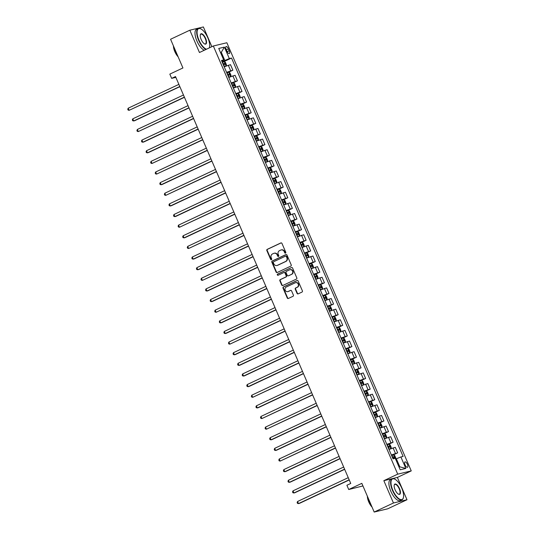 <?xml version="1.0" encoding="UTF-8"?>
<svg xmlns="http://www.w3.org/2000/svg" width="539" height="539" viewBox="0 0 539 539"><rect width="100%" height="100%" fill="white"/><g stroke="black" fill="none" stroke-linecap="round" stroke-linejoin="round"><path stroke-width="0.81" d="M285.502 253.128A0.64 0.586 -103.5 0 0 285.785 252.292L281.964 243.426A0.91 0.835 -103.5 0 0 280.846 242.941L267.229 249.348A0.91 0.835 -103.5 0 0 266.832 250.534L270.652 259.407A0.64 0.586 -103.5 0 0 271.71 258.909L271.211 257.757A2.917 2.668 -103.5 0 1 272.485 253.95L273.617 253.418A2.917 2.668 -103.5 0 1 277.194 254.947L277.686 256.099A0.64 0.586 -103.5 0 0 278.468 256.429A0.64 0.586 -103.5 0 0 278.744 255.601L278.252 254.448A2.917 2.668 -103.5 0 1 279.519 250.642L280.657 250.109A2.917 2.668 -103.5 0 1 284.228 251.639L284.72 252.791A0.64 0.586 -103.5 0 0 285.502 253.128M407.41 464.315A2.971 1.186 64.8 0 0 404.971 461.91A2.971 1.186 64.8 0 0 405.065 464.881A2.971 1.186 64.8 0 0 407.504 467.286A2.971 1.186 64.8 0 0 407.41 464.315M297.063 293.384A0.91 0.835 -103.5 0 0 298.182 293.863L302.002 292.064A0.91 0.835 -103.5 0 0 302.399 290.871L298.155 281.028A0.91 0.835 -103.5 0 0 297.043 280.543L283.42 286.95A0.91 0.835 -103.5 0 0 283.022 288.136L287.267 297.986A0.91 0.835 -103.5 0 0 288.378 298.465L292.994 296.295A0.91 0.835 -103.5 0 0 293.391 295.109L291.579 290.892A0.91 0.835 -103.5 0 0 290.46 290.413L288.176 291.491A2.439 2.23 -103.5 0 1 285.104 289.995A2.439 2.23 -103.5 0 1 286.249 287.024L295.217 282.807A2.439 2.23 -103.5 0 1 298.283 284.302A2.439 2.23 -103.5 0 1 297.137 287.274L295.648 287.974A0.91 0.835 -103.5 0 0 295.251 289.167L297.063 293.384L297.427 293.297A0.91 0.835 -103.5 0 0 298.215 293.843M211.874 46.684L203.371 26.95L189.843 30.197L170.567 39.259L182.93 67.954L169.825 74.119L171.658 78.371L175.512 76.558L350.748 483.449L346.894 485.262L348.72 489.513L362.942 485.942M393.457 502.995L406.992 499.741L397.378 477.419L383.842 480.673L393.457 502.995L374.187 512.05L361.824 483.348L348.72 489.513M383.842 480.673L397.721 474.152L213.329 45.997L226.865 42.749L411.25 470.897L397.721 474.152M189.843 30.197L199.457 52.519L213.329 45.997M290.824 266.104A0.91 0.835 -103.5 0 0 291.215 264.918L286.977 255.068A0.91 0.835 -103.5 0 0 285.859 254.59L272.242 260.991A0.91 0.835 -103.5 0 0 271.845 262.183L276.083 272.027A0.91 0.835 -103.5 0 0 277.201 272.505L290.824 266.104M292.569 268.045L296.807 277.895A0.91 0.835 -103.5 0 1 296.41 279.087L282.793 285.488A0.91 0.835 -103.5 0 1 281.675 285.01L279.862 280.792A0.91 0.835 -103.5 0 1 280.26 279.6L285.778 277.006A0.91 0.835 -103.5 0 0 286.175 275.813L284.976 273.017A0.91 0.835 -103.5 0 0 283.858 272.539L278.111 275.247A0.64 0.586 -103.5 0 1 277.302 274.856A0.64 0.586 -103.5 0 1 277.605 274.075L291.451 267.566A0.91 0.835 -103.5 0 1 292.569 268.045M406.992 499.741L387.723 508.803L374.187 512.05M226.171 49.393L226.973 51.259A2.877 1.145 64.8 0 0 229.331 53.59A2.877 1.145 64.8 0 0 229.243 50.713L228.435 48.847A2.877 1.145 64.8 0 0 226.077 46.516A2.877 1.145 64.8 0 0 226.171 49.393M221.778 61.163L223.685 59.93L221.475 60.462L393.046 458.851L395.262 458.318L400.207 469.799L405.84 468.445L399.823 466.848L396.347 458.77L395.606 459.113M223.685 59.93L218.746 48.449L224.379 47.102L229.318 58.576L222.001 61.682M223.314 61.911L231.534 58.05L229.318 58.576M231.534 58.05L403.105 456.439L400.895 456.964L405.84 468.445M397.378 477.419L411.25 470.897M171.658 78.371L175.855 77.36M220.552 52.654L221.293 52.303L220.485 52.499M224.776 60.381L221.293 52.303L224.379 47.102M399.015 467.037L399.823 466.848M227.889 72.543L232.875 70.198L230.497 64.673L224.197 66.789M232.464 83.174L237.45 80.83L235.071 75.298L228.779 77.421M237.045 93.799L242.031 91.455L239.646 85.93L233.353 88.046M241.62 104.431L246.606 102.087L244.228 96.562L237.935 98.677M246.202 115.056L251.187 112.718L248.802 107.187L242.51 109.302M250.776 125.688L255.762 123.343L253.384 117.819L247.091 119.934M255.358 136.32L260.337 133.975L257.959 128.45L251.666 130.566M259.933 146.945L264.918 144.607L262.54 139.075L256.241 141.191M264.514 157.577L269.493 155.232L267.115 149.707L260.822 151.823M269.089 168.208L274.075 165.864L271.69 160.339L265.397 162.455M273.664 178.833L278.65 176.496L276.271 170.964L269.978 173.08M278.245 189.465L283.231 187.121L280.846 181.596L274.553 183.711M282.82 200.097L287.806 197.752L285.427 192.221L279.135 194.343M287.402 210.722L292.387 208.377L290.002 202.853L283.709 204.968M291.976 221.354L296.962 219.009L294.584 213.484L288.284 215.6M296.558 231.979L301.537 229.641L299.158 224.109L292.866 226.232M301.133 242.611L306.118 240.266L303.74 234.741L297.44 236.857M305.707 253.242L310.693 250.898L308.315 245.373L302.022 247.489M310.289 263.867L315.275 261.53L312.889 255.998L306.597 258.114M314.864 274.499L319.849 272.155L317.471 266.63L311.178 268.745M319.445 285.131L324.431 282.786L322.046 277.262L315.753 279.377M324.02 295.756L329.006 293.418L326.627 287.887L320.334 290.002M328.601 306.388L333.58 304.043L331.202 298.518L324.909 300.634M333.176 317.02L338.162 314.675L335.784 309.143L329.484 311.266M337.758 327.645L342.737 325.3L340.358 319.775L334.065 321.891M342.332 338.276L347.318 335.932L344.933 330.407L338.64 332.523M346.907 348.901L351.893 346.564L349.515 341.032L343.222 343.154M351.489 359.533L356.474 357.189L354.089 351.664L347.796 353.779M356.063 370.165L361.049 367.82L358.671 362.296L352.378 364.411M360.645 380.79L365.631 378.452L363.246 372.921L356.953 375.036M365.22 391.422L370.205 389.077L367.827 383.552L361.528 385.668M369.801 402.054L374.78 399.709L372.402 394.184L366.109 396.3M374.376 412.679L379.362 410.341L376.983 404.809L370.684 406.925M378.951 423.31L383.936 420.966L381.558 415.441L375.265 417.557M383.532 433.942L388.518 431.598L386.133 426.066L379.84 428.188M388.107 444.567L393.093 442.223L390.714 436.698L384.422 438.813M392.688 455.199L397.674 452.854L395.289 447.33L388.996 449.445M232.875 70.198L226.582 72.314M237.45 80.83L231.157 82.945M242.031 91.455L235.738 93.577M246.606 102.087L240.313 104.202M251.187 112.718L244.888 114.834M255.762 123.343L249.469 125.466M260.337 133.975L254.044 136.091M264.918 144.607L258.626 146.723M269.493 155.232L263.2 157.348M274.075 165.864L267.782 167.979M278.65 176.496L272.357 178.611M283.231 187.121L276.931 189.236M287.806 197.752L281.513 199.868M292.387 208.377L286.088 210.5M296.962 219.009L290.669 221.125M301.537 229.641L295.244 231.757M306.118 240.266L299.825 242.388M310.693 250.898L304.4 253.013M315.275 261.53L308.982 263.645M319.849 272.155L313.557 274.27M324.431 282.786L318.131 284.902M329.006 293.418L322.713 295.534M333.58 304.043L327.288 306.159M338.162 314.675L331.869 316.791M342.737 325.3L336.444 327.422M347.318 335.932L341.025 338.047M351.893 346.564L345.6 348.679M356.474 357.189L350.175 359.311M361.049 367.82L354.756 369.936M365.631 378.452L359.331 380.568M370.205 389.077L363.913 391.193M374.78 399.709L368.487 401.824M379.362 410.341L373.069 412.456M383.936 420.966L377.644 423.081M388.518 431.598L382.225 433.713M393.093 442.223L386.8 444.345M397.674 452.854L391.375 454.97M396.347 458.77L400.895 456.964M285.576 253.081A0.64 0.586 -103.5 0 1 285.091 252.703L284.592 251.551A2.917 2.668 -103.5 0 0 281.311 249.907M274.277 253.215A2.917 2.668 -103.5 0 1 277.558 254.859L278.05 256.012A0.64 0.586 -103.5 0 0 278.542 256.389M281.176 242.873L267.593 249.261A0.91 0.835 -103.5 0 0 267.196 250.446L271.016 259.32A0.64 0.586 -103.5 0 0 271.501 259.697M286.196 254.516L272.606 260.903A0.91 0.835 -103.5 0 0 272.208 262.089L276.453 271.939A0.91 0.835 -103.5 0 0 277.235 272.491M286.31 256.483A0.64 0.586 -103.5 0 0 285.529 256.146L273.576 261.765A0.64 0.586 -103.5 0 0 273.3 262.601L273.819 263.814A2.917 2.668 -103.5 0 0 277.39 265.343L285.562 261.503A2.917 2.668 -103.5 0 0 286.836 257.696L286.31 256.483L286.681 256.396A0.64 0.586 -103.5 0 0 285.899 256.059M277.1 265.457A2.917 2.668 -103.5 0 0 277.76 265.255L277.39 265.343M286.681 256.396L287.199 257.608A2.917 2.668 -103.5 0 1 285.926 261.415L277.76 265.255M284.221 272.451A0.91 0.835 -103.5 0 1 285.34 272.929L286.546 275.725A0.91 0.835 -103.5 0 1 286.148 276.918L280.624 279.512A0.91 0.835 -103.5 0 0 280.226 280.704L282.038 284.922A0.91 0.835 -103.5 0 0 282.827 285.475M291.451 267.566L277.969 273.987A0.64 0.586 -103.5 0 0 278.191 275.207M291.511 274.311A2.439 2.23 -103.5 0 0 289.982 269.709A2.439 2.23 -103.5 0 0 289.591 269.844L286.431 271.333A0.91 0.835 -103.5 0 0 286.034 272.525L287.24 275.321A0.91 0.835 -103.5 0 0 288.352 275.8L291.875 274.223A2.439 2.23 -103.5 0 0 290.164 269.675M288.419 275.779A0.91 0.835 -103.5 0 0 288.722 275.712L288.352 275.8M291.875 274.223L288.722 275.712M295.796 282.638A2.439 2.23 -103.5 0 1 297.508 287.186L296.012 287.887A0.91 0.835 -103.5 0 0 295.615 289.079L297.427 293.297M287.961 291.572A2.439 2.23 -103.5 0 0 288.54 291.404L288.176 291.491M290.797 290.339L288.54 291.404M297.373 280.475L283.784 286.863A0.91 0.835 -103.5 0 0 283.386 288.048L287.631 297.899A0.91 0.835 -103.5 0 0 288.412 298.451M224.143 66.668L226.104 65.839L226.468 64.815L225.369 62.268L224.271 61.587L222.277 62.329M224.298 61.608L226.111 65.819L224.109 66.58M178.881 84.38L128.201 108.198L129.117 110.327L179.871 86.678M223.416 64.963L225.039 64.336L224.595 63.319L222.978 63.946M223.011 64.026L223.49 63.838L223.928 64.855M128.201 108.198L127.75 109.242L128.114 110.091L129.117 110.327L179.797 86.503M228.725 77.293L230.679 76.471L231.042 75.447L229.944 72.893L228.846 72.219L226.858 72.96M230.679 76.471L228.684 77.212M183.455 95.005L132.776 118.829L133.692 120.952L134.609 120.736L184.446 97.31M227.99 75.595L229.614 74.968L229.176 73.944L227.552 74.577M227.586 74.658L228.064 74.47L228.502 75.487M132.776 118.829L132.325 119.874L132.688 120.723L133.692 120.952L184.372 97.135M233.299 87.924L235.26 87.102L235.624 86.072L234.526 83.525L233.454 82.865L231.433 83.585M235.26 87.102L233.266 87.837M188.037 105.637L137.357 129.454L138.274 131.583L189.027 107.935M232.572 86.227L234.196 85.593L233.751 84.576L232.127 85.202M232.168 85.29L232.646 85.095L233.084 86.119M137.357 129.454L136.906 130.499L137.27 131.348L138.274 131.583L188.953 107.76M237.881 98.556L239.835 97.727L240.199 96.703L239.1 94.15L238.002 93.476L236.015 94.217M239.835 97.727L237.84 98.469M192.612 116.262L141.932 140.086L142.848 142.215L143.765 141.993L193.602 118.567M237.147 96.852L238.77 96.225L238.332 95.208L236.709 95.834M236.742 95.915L237.221 95.726L237.659 96.744M141.932 140.086L141.481 141.13L141.845 141.979L142.848 142.215L193.528 118.391M242.456 109.181L244.41 108.359L244.78 107.335L243.682 104.782L242.584 104.108L240.589 104.849M244.41 108.359L242.422 109.1M197.193 126.894L146.514 150.718L147.43 152.84L148.34 152.625L198.184 129.198M241.728 107.483L243.345 106.857L242.907 105.833L241.283 106.459M241.324 106.547L241.802 106.358L242.24 107.376M146.514 150.718L146.056 151.762L146.426 152.611L147.43 152.84L198.103 129.023M209.321 47.883A11.326 4.507 64.8 0 0 209.496 47.338A11.326 4.507 64.8 0 0 207.852 37.865A11.326 4.507 64.8 0 0 200.818 28.87A11.326 4.507 64.8 0 0 198.925 40.007A11.326 4.507 64.8 0 0 206.484 49.217M205.986 49.447A11.609 4.622 -115.2 0 1 198.581 40.142A11.609 4.622 -115.2 0 1 198.217 28.54A11.609 4.622 -115.2 0 1 200.521 28.729A11.609 4.622 -115.2 0 1 200.67 28.803M205.615 38.397A5.666 2.257 -115.2 0 1 204.672 43.969A5.666 2.257 -115.2 0 1 201.155 39.468A5.666 2.257 -115.2 0 1 200.333 34.732A5.666 2.257 -115.2 0 1 202.556 34.166A5.666 2.257 -115.2 0 1 205.615 38.397M204.524 43.895A5.383 2.143 64.8 0 0 205.447 43.915A5.383 2.143 64.8 0 0 205.278 38.532A5.383 2.143 64.8 0 0 200.865 34.173A5.383 2.143 64.8 0 0 200.292 34.9M177.324 54.944A11.609 4.622 -115.2 0 1 175.303 51.084A11.609 4.622 -115.2 0 1 173.935 47.068M178.133 56.817A8.354 3.328 -115.2 0 1 174.811 51.609A8.354 3.328 -115.2 0 1 173.443 45.936M204.294 50.248A11.609 4.622 -115.2 0 1 196.89 40.937A11.609 4.622 -115.2 0 1 196.519 29.335L198.217 28.54M209.455 47.493A11.609 4.622 -115.2 0 1 209.415 47.654A11.609 4.622 -115.2 0 1 209.361 47.863M401.764 488.125A11.326 4.507 64.8 0 0 394.73 479.124A11.326 4.507 64.8 0 0 392.837 490.268A11.326 4.507 64.8 0 0 398.961 498.73A11.326 4.507 64.8 0 0 403.415 497.598A11.326 4.507 64.8 0 0 401.764 488.125M403.367 497.753A11.609 4.622 -115.2 0 1 403.327 497.915A11.609 4.622 -115.2 0 1 402.006 499.808A11.609 4.622 -115.2 0 1 392.493 490.402A11.609 4.622 -115.2 0 1 392.129 478.8A11.609 4.622 -115.2 0 1 394.433 478.989A11.609 4.622 -115.2 0 1 394.582 479.063M399.527 488.657A5.666 2.257 -115.2 0 1 398.584 494.229A5.666 2.257 -115.2 0 1 395.067 489.729A5.666 2.257 -115.2 0 1 394.245 484.992A5.666 2.257 -115.2 0 1 396.468 484.426A5.666 2.257 -115.2 0 1 399.527 488.657M398.436 494.148A5.383 2.143 64.8 0 0 399.359 494.175A5.383 2.143 64.8 0 0 399.19 488.792A5.383 2.143 64.8 0 0 394.777 484.426A5.383 2.143 64.8 0 0 394.204 485.161M371.236 505.205A11.609 4.622 -115.2 0 1 369.215 501.344A11.609 4.622 -115.2 0 1 367.847 497.329M372.045 507.078A8.354 3.328 -115.2 0 1 368.723 501.87A8.354 3.328 -115.2 0 1 367.355 496.19M402.006 499.808L400.309 500.603A11.609 4.622 -115.2 0 1 390.802 491.197A11.609 4.622 -115.2 0 1 390.431 479.595L392.129 478.8M247.037 119.813L248.991 118.991L249.355 117.96L248.257 115.413L247.158 114.74L245.164 115.474M248.991 118.991L246.997 119.725M201.768 137.526L151.088 161.343L152.005 163.472L202.758 139.823M246.303 118.115L247.953 117.475L247.489 116.464L245.865 117.091M245.899 117.179L246.377 116.983L246.815 118.007M151.088 161.343L150.637 162.387L151.001 163.236L152.005 163.472L202.684 139.648M251.612 130.445L253.566 129.616L253.936 128.592L252.838 126.038L251.74 125.365L249.746 126.106M253.566 129.616L251.578 130.357M206.343 148.151L155.67 171.975L156.579 174.104L207.333 150.455M250.878 128.74L252.501 128.114L252.063 127.089L250.44 127.723M250.48 127.804L250.952 127.615L251.396 128.632M155.67 171.975L155.212 173.019L155.582 173.868L156.579 174.104L207.259 150.28M256.193 141.07L258.147 140.248L258.511 139.224L257.413 136.67L256.342 136.01L254.32 136.738M258.147 140.248L256.153 140.989M210.924 158.783L160.245 182.606L161.161 184.729L162.077 184.513L211.915 161.08M255.459 139.372L257.083 138.745L256.638 137.721L255.021 138.348M255.055 138.435L255.533 138.24L255.971 139.264M256.342 136.01L258.154 140.221M160.245 182.606L159.793 183.644L160.157 184.5L161.161 184.729L211.84 160.912M260.768 151.702L262.722 150.88L263.093 149.849L261.988 147.302L260.923 146.642L258.902 147.363M262.722 150.88L260.735 151.614M215.499 169.414L164.819 193.231L165.736 195.361L216.489 171.712M260.034 149.997L261.658 149.37L261.22 148.353L259.596 148.98M259.63 149.067L260.108 148.872L260.553 149.896M164.819 193.231L164.368 194.276L164.739 195.125L165.736 195.361L216.415 171.537M265.343 162.327L267.304 161.505L267.667 160.481L266.569 157.927L265.471 157.253L263.477 157.994M267.304 161.505L265.309 162.246M220.08 180.039L169.401 203.863L170.317 205.986L171.227 205.77L221.071 182.344M264.615 160.629L266.239 160.002L265.794 158.978L264.177 159.611M264.211 159.692L264.689 159.504L265.127 160.521M169.401 203.863L168.95 204.908L169.313 205.757L170.317 205.986L220.997 182.169M269.924 172.958L271.878 172.136L272.242 171.112L271.144 168.559L270.046 167.885L268.058 168.619M271.878 172.136L269.884 172.878M224.655 190.671L173.976 214.495L174.892 216.617L175.808 216.402L225.646 192.969M269.19 171.261L270.814 170.627L270.376 169.61L268.752 170.236M268.786 170.324L269.264 170.129L269.702 171.153M173.976 214.495L173.524 215.533L173.888 216.388L174.892 216.617L225.571 192.794M274.499 183.59L276.46 182.761L276.824 181.737L275.725 179.191L274.627 178.51L272.633 179.251M274.654 178.53L276.467 182.741L274.466 183.503M229.237 201.303L178.557 225.12L179.474 227.249L230.227 203.601M273.772 181.886L275.389 181.259L274.951 180.242L273.327 180.868M273.367 180.949L273.846 180.76L274.284 181.778M178.557 225.12L178.099 226.164L178.47 227.013L179.474 227.249L230.146 203.425M279.081 194.215L281.035 193.393L281.398 192.369L280.3 189.816L279.202 189.142L277.214 189.883M281.035 193.393L279.04 194.134M233.811 211.928L183.132 235.752L184.048 237.874L184.965 237.659L234.802 214.232M278.346 192.517L279.97 191.891L279.532 190.867L277.908 191.5M277.942 191.581L278.42 191.392L278.858 192.41M183.132 235.752L182.681 236.796L183.044 237.645L184.048 237.874L234.728 214.057M283.655 204.847L285.609 204.025L285.98 202.994L284.882 200.447L283.81 199.787L281.789 200.508M285.609 204.025L283.622 204.759M238.386 222.56L187.713 246.384L188.623 248.506L239.383 224.857M282.921 203.149L284.545 202.516L284.107 201.498L282.483 202.125M282.524 202.213L283.002 202.017L283.44 203.041M187.713 246.384L187.255 247.421L187.626 248.277L188.623 248.506L239.303 224.682M288.237 215.479L290.191 214.65L290.555 213.626L289.456 211.072L288.358 210.399L286.364 211.14M290.191 214.65L288.197 215.391M242.968 233.185L192.288 257.009L193.205 259.138L194.121 258.915L243.958 235.489M287.503 213.774L289.153 213.134L288.688 212.13L287.065 212.757M287.098 212.838L287.577 212.649L288.015 213.666M192.288 257.009L191.837 258.053L192.201 258.902L193.205 259.138L243.884 235.314M292.812 226.104L294.766 225.282L295.136 224.258L294.038 221.704L292.94 221.03L290.945 221.772M292.967 221.044L294.779 225.255L292.778 226.023M247.542 243.817L196.863 267.64L197.779 269.763L198.696 269.547L248.533 246.121M292.077 224.406L293.701 223.779L293.263 222.755L291.639 223.382M291.68 223.469L292.151 223.281L292.596 224.298M196.863 267.64L196.412 268.685L196.782 269.534L197.779 269.763L248.459 245.946M297.387 236.736L299.347 235.914L299.711 234.883L298.613 232.336L297.541 231.676L295.52 232.397M299.347 235.914L297.353 236.648M252.124 254.448L201.445 278.265L202.361 280.395L253.114 256.746M296.659 235.038L298.283 234.404L297.838 233.387L296.221 234.014M296.255 234.101L296.733 233.906L297.171 234.93M297.541 231.676L299.354 235.887M201.445 278.265L200.993 279.31L201.357 280.159L202.361 280.395L253.04 256.571M301.968 247.367L303.922 246.539L304.286 245.514L303.188 242.961L302.089 242.287L300.102 243.028M302.123 242.307L303.935 246.512L301.934 247.28M256.699 265.073L206.019 288.897L206.936 291.026L207.852 290.804L257.689 267.378M301.234 245.663L302.857 245.036L302.419 244.012L300.796 244.645M300.829 244.726L301.308 244.538L301.746 245.555M206.019 288.897L205.568 289.942L205.932 290.791L206.936 291.026L257.615 267.203M306.543 257.992L308.503 257.17L308.867 256.146L307.769 253.593L306.671 252.919L304.676 253.66M308.503 257.17L306.509 257.911M261.28 275.705L210.601 299.529L211.517 301.651L212.427 301.436L262.271 278.009M305.815 256.294L307.439 255.668L306.994 254.644L305.37 255.27M305.411 255.358L305.889 255.163L306.327 256.187M210.601 299.529L210.149 300.567L210.513 301.422L211.517 301.651L262.197 277.834M311.124 268.624L313.078 267.802L313.442 266.771L312.344 264.225L311.272 263.564L309.258 264.285M313.078 267.802L311.084 268.537M265.855 286.337L215.176 310.154L216.092 312.283L266.845 288.634M310.39 266.92L312.014 266.293L311.576 265.276L309.952 265.902M309.986 265.99L310.464 265.794L310.902 266.818M215.176 310.154L214.724 311.198L215.088 312.047L216.092 312.283L266.771 288.459M315.699 279.249L317.66 278.427L318.023 277.403L316.925 274.85L315.827 274.176L313.833 274.917M317.66 278.427L315.665 279.168M270.437 296.962L219.757 320.786L220.673 322.908L221.583 322.693L271.427 299.266M314.971 277.551L316.588 276.925L316.15 275.901L314.527 276.534M314.567 276.615L315.046 276.426L315.483 277.444M219.757 320.786L219.299 321.83L219.669 322.679L220.673 322.908L271.346 299.091M320.281 289.881L322.234 289.059L322.598 288.035L321.5 285.481L320.402 284.808L318.408 285.542M322.234 289.059L320.24 289.8M275.011 307.594L224.332 331.418L225.248 333.54L226.164 333.324L276.002 309.891M319.546 288.183L321.17 287.55L320.732 286.532L319.108 287.159M319.142 287.247L319.62 287.051L320.058 288.075M224.332 331.418L223.88 332.455L224.244 333.311L225.248 333.54L275.928 309.716M324.855 300.513L326.809 299.684L327.18 298.66L326.082 296.113L324.983 295.433L322.989 296.174M326.809 299.684L324.822 300.425M279.586 318.226L228.913 342.043L229.823 344.172L280.576 320.523M324.121 298.808L325.745 298.182L325.307 297.164L323.683 297.791M323.723 297.872L324.195 297.683L324.64 298.7M228.913 342.043L228.455 343.087L228.826 343.936L229.823 344.172L280.502 320.348M329.437 311.138L331.391 310.316L331.754 309.292L330.656 306.738L329.558 306.064L327.564 306.806M331.391 310.316L329.396 311.057M284.168 328.851L233.488 352.674L234.404 354.797L235.321 354.581L285.158 331.155M328.702 309.44L330.353 308.8L329.888 307.789L328.264 308.423M328.298 308.503L328.777 308.315L329.214 309.332M233.488 352.674L233.037 353.719L233.4 354.568L234.404 354.797L285.084 330.98M334.012 321.77L335.965 320.948L336.336 319.917L335.231 317.37L334.167 316.71L332.145 317.431M335.965 320.948L333.978 321.682M288.742 339.482L238.063 363.306L238.979 365.429L239.895 365.206L289.733 341.78M333.277 320.072L334.901 319.438L334.463 318.421L332.839 319.048M332.873 319.135L333.351 318.94L333.796 319.964M238.063 363.306L237.611 364.344L237.982 365.199L238.979 365.429L289.659 341.605M338.586 332.401L340.547 331.573L340.911 330.548L339.813 327.995L338.714 327.321L336.72 328.062M340.547 331.573L338.553 332.314M293.324 350.107L242.644 373.931L243.561 376.06L244.47 375.838L294.314 352.412M337.859 330.697L339.482 330.07L339.038 329.053L337.421 329.679M337.454 329.76L337.933 329.572L338.371 330.589M242.644 373.931L242.193 374.976L242.557 375.824L243.561 376.06L294.24 352.236M343.168 343.026L345.122 342.204L345.486 341.18L344.387 338.627L343.289 337.953L341.302 338.694M345.122 342.204L343.127 342.945M297.899 360.739L247.219 384.563L248.135 386.685L249.052 386.47L298.889 363.043M342.433 341.328L344.057 340.702L343.619 339.678L341.995 340.304M342.029 340.392L342.508 340.203L342.945 341.221M247.219 384.563L246.768 385.607L247.131 386.456L248.135 386.685L298.815 362.868M347.743 353.658L349.703 352.836L350.067 351.805L348.969 349.259L347.898 348.598L345.876 349.319M349.703 352.836L347.709 353.571M302.48 371.371L251.801 395.188L252.717 397.317L303.47 373.668M347.015 351.96L348.632 351.327L348.194 350.31L346.57 350.936M346.611 351.024L347.089 350.828L347.527 351.852M251.801 395.188L251.342 396.232L251.713 397.081L252.717 397.317L303.396 373.493M352.324 364.29L354.278 363.461L354.642 362.437L353.544 359.884L352.445 359.21L350.458 359.951M354.278 363.461L352.284 364.202M307.055 381.996L256.375 405.82L257.292 407.949L258.208 407.727L308.045 384.3M351.59 362.585L353.213 361.959L352.776 360.935L351.152 361.568M351.185 361.649L351.664 361.46L352.102 362.477M256.375 405.82L255.924 406.864L256.288 407.713L257.292 407.949L307.971 384.125M356.899 374.915L358.853 374.093L359.223 373.069L358.125 370.515L357.027 369.842L355.033 370.583M358.853 374.093L356.865 374.834M311.63 392.628L260.957 416.452L261.866 418.574L312.627 394.932M356.164 373.217L357.788 372.59L357.35 371.566L355.727 372.193M355.767 372.281L356.245 372.085L356.683 373.109M260.957 416.452L260.499 417.496L260.869 418.345L261.866 418.574L312.546 394.757M361.48 385.547L363.434 384.725L363.798 383.694L362.7 381.147L361.602 380.473L359.607 381.208M363.434 384.725L361.44 385.459M316.211 403.26L265.532 427.077L266.448 429.206L317.202 405.557M360.746 383.842L362.37 383.216L361.932 382.198L360.308 382.825M360.342 382.912L360.82 382.717L361.258 383.741M265.532 427.077L265.08 428.121L265.444 428.97L266.448 429.206L317.127 405.382M366.055 396.172L368.009 395.35L368.38 394.326L367.281 391.772L366.183 391.098L364.189 391.84M368.009 395.35L366.021 396.091M320.786 413.885L270.106 437.708L271.023 439.837L271.939 439.615L321.776 416.189M365.321 394.474L366.944 393.847L366.507 392.823L364.883 393.457M364.923 393.537L365.395 393.349L365.84 394.366M270.106 437.708L269.655 438.753L270.026 439.602L271.023 439.837L321.702 416.014M370.63 406.804L372.59 405.982L372.954 404.957L371.856 402.404L370.758 401.73L368.764 402.471M370.785 401.744L372.597 405.955L370.596 406.723M325.367 424.516L274.688 448.34L275.604 450.463L276.52 450.247L326.358 426.814M369.902 405.106L371.526 404.472L371.081 403.455L369.464 404.082M369.498 404.169L369.976 403.974L370.414 404.998M274.688 448.34L274.236 449.378L274.6 450.233L275.604 450.463L326.284 426.639M375.211 417.435L377.165 416.613L377.529 415.582L376.431 413.036L375.333 412.355L373.345 413.096M377.165 416.613L375.178 417.348M329.942 435.148L279.263 458.965L280.179 461.094L330.933 437.446M374.477 415.731L376.101 415.104L375.663 414.087L374.039 414.713M374.073 414.801L374.551 414.606L374.989 415.623M279.263 458.965L278.811 460.01L279.175 460.858L280.179 461.094L330.858 437.27M379.786 428.06L381.747 427.238L382.111 426.214L381.012 423.661L379.914 422.987L377.92 423.728M379.941 423.007L381.753 427.211L379.752 427.979M334.524 445.773L283.844 469.597L284.76 471.719L285.67 471.504L335.514 448.077M379.058 426.362L380.682 425.736L380.238 424.712L378.614 425.345M378.654 425.426L379.133 425.237L379.571 426.255M283.844 469.597L283.393 470.641L283.757 471.49L284.76 471.719L335.44 447.902M384.368 438.692L386.322 437.87L386.685 436.839L385.587 434.293L384.516 433.632L382.501 434.353M386.322 437.87L384.327 438.605M339.098 456.405L288.419 480.229L289.335 482.351L290.251 482.129L340.089 458.702M383.633 436.994L385.257 436.361L384.819 435.344L383.195 435.97M383.229 436.058L383.707 435.862L384.145 436.886M288.419 480.229L287.967 481.266L288.331 482.122L289.335 482.351L340.015 458.527M388.942 449.324L390.903 448.495L391.267 447.471L390.169 444.918L389.07 444.244L387.076 444.985M389.097 444.264L390.91 448.475L388.909 449.236M343.68 467.03L293 490.854L293.917 492.983L294.826 492.761L344.67 469.334M388.215 447.619L389.832 446.993L389.394 445.975L387.77 446.602M387.81 446.683L388.289 446.494L388.727 447.511M293 490.854L292.542 491.898L292.913 492.747L293.917 492.983L344.589 469.159M395.538 458.959L395.842 458.103L394.743 455.549L393.645 454.876L391.651 455.617M348.255 477.662L297.575 501.486L298.491 503.608L299.408 503.392L349.245 479.966M392.79 458.251L394.413 457.624L393.975 456.6L392.352 457.227M392.385 457.315L392.864 457.126L393.302 458.143M297.575 501.486L297.124 502.53L297.488 503.379L298.491 503.608L349.171 479.791M230.658 70.73L228.28 65.206M235.24 81.362L232.861 75.831M239.815 91.987L237.436 86.462M244.396 102.619L242.011 97.094M248.971 113.251L246.592 107.719M253.552 123.876L251.167 118.351M258.127 134.507L255.749 128.976M262.702 145.132L260.324 139.608M267.283 155.764L264.905 150.24M271.858 166.396L269.48 160.865M276.44 177.021L274.055 171.496M281.014 187.653L278.636 182.128M285.596 198.285L283.211 192.753M290.171 208.91L287.792 203.385M294.752 219.541L292.367 214.017M299.327 230.173L296.949 224.642M303.902 240.798L301.523 235.273M308.483 251.43L306.105 245.899M313.058 262.055L310.68 256.53M317.639 272.687L315.254 267.162M322.214 283.319L319.836 277.787M326.796 293.944L324.411 288.419M331.37 304.575L328.992 299.051M335.945 315.207L333.567 309.676M340.527 325.832L338.148 320.307M345.101 336.464L342.723 330.939M349.683 347.096L347.298 341.564M354.258 357.721L351.879 352.196M358.839 368.353L356.454 362.821M363.414 378.978L361.036 373.453M367.996 389.609L365.61 384.085M372.57 400.241L370.192 394.71M377.145 410.866L374.767 405.341M381.727 421.498L379.348 415.973M386.301 432.13L383.923 426.598M390.883 442.755L388.498 437.23M395.458 453.387L393.079 447.862M226.36 49.824L228.435 48.847M227.175 51.69L229.243 50.713M284.592 251.551L284.228 251.639M278.05 256.012L277.686 256.099M277.558 254.859L277.194 254.947M271.016 259.32L270.652 259.407M267.196 250.446L266.832 250.534M267.593 249.261L267.229 249.348M285.091 252.703L284.72 252.791M276.453 271.939L276.083 272.027M272.208 262.089L271.845 262.183M272.606 260.903L272.242 260.991M285.926 261.415L285.562 261.503M287.199 257.608L286.836 257.696M282.038 284.922L281.675 285.01M280.226 280.704L279.862 280.792M280.624 279.512L280.26 279.6M286.148 276.918L285.778 277.006M286.546 275.725L286.175 275.813M285.34 272.929L284.976 273.017M277.969 273.987L277.605 274.075M295.615 289.079L295.251 289.167M296.012 287.887L295.648 287.974M297.508 287.186L297.137 287.274M287.631 297.899L287.267 297.986M283.386 288.048L283.022 288.136M283.784 286.863L283.42 286.95M223.254 63.831L222.56 62.214M224.386 66.465L223.692 64.848M223.49 63.838L224.595 63.319M230.692 76.444L228.88 72.239M227.829 74.456L227.135 72.846M228.967 77.097L228.273 75.48M228.064 74.47L229.176 73.944M235.267 87.075L233.454 82.865M232.41 85.088L231.709 83.471M233.542 87.722L232.848 86.105M232.646 85.095L233.751 84.576M239.842 97.707L238.029 93.496M236.985 95.72L236.291 94.103M238.123 98.354L237.423 96.737M237.221 95.726L238.332 95.208M244.423 108.332L242.611 104.121M241.566 106.345L240.866 104.728M242.698 108.986L242.004 107.369M241.802 106.358L242.907 105.833M248.998 118.964L247.185 114.753M246.141 116.976L245.447 115.359M247.28 119.611L246.579 117.994M246.377 116.983L247.489 116.464M253.579 129.589L251.767 125.385M250.716 127.608L250.022 125.991M251.854 130.243L251.161 128.626M250.952 127.615L252.063 127.089M255.297 138.233L254.603 136.616M256.429 140.868L255.735 139.257M255.533 138.24L256.638 137.721M262.736 150.853L260.923 146.642M259.872 148.865L259.178 147.248M261.011 151.499L260.317 149.882M260.108 148.872L261.22 148.353M267.31 161.478L265.498 157.273M264.454 159.49L263.76 157.88M265.586 162.131L264.892 160.514M264.689 159.504L265.794 158.978M271.892 172.109L270.073 167.898M269.028 170.122L268.334 168.505M270.167 172.756L269.466 171.146M269.264 170.129L270.376 169.61M273.61 180.754L272.909 179.137M274.742 183.388L274.048 181.771M273.846 180.76L274.951 180.242M281.041 193.366L279.229 189.162M278.185 191.379L277.491 189.768M279.323 194.02L278.623 192.403M278.42 191.392L279.532 190.867M285.623 203.998L283.81 199.787M282.766 202.01L282.065 200.393M283.898 204.645L283.204 203.028M283.002 202.017L284.107 201.498M290.198 214.63L288.385 210.419M287.341 212.642L286.647 211.025M288.473 215.277L287.779 213.66M287.577 212.649L288.688 212.13M291.916 223.267L291.222 221.657M293.054 225.908L292.36 224.291M292.151 223.281L293.263 222.755M296.497 233.899L295.803 232.282M297.629 236.533L296.935 234.916M296.733 233.906L297.838 233.387M301.072 244.531L300.378 242.914M302.211 247.165L301.517 245.548M301.308 244.538L302.419 244.012M308.51 257.143L306.698 252.932M305.653 255.156L304.953 253.539M306.785 257.79L306.091 256.18M305.889 255.163L306.994 254.644M313.085 267.775L311.272 263.564M310.228 265.788L309.534 264.171M311.367 268.422L310.666 266.805M310.464 265.794L311.576 265.276M317.666 278.4L315.854 274.196M314.81 276.413L314.109 274.802M315.942 279.054L315.248 277.437M315.046 276.426L316.15 275.901M322.241 289.032L320.429 284.821M319.384 287.044L318.69 285.427M320.523 289.679L319.822 288.069M319.62 287.051L320.732 286.532M326.823 299.664L325.01 295.453M323.959 297.676L323.265 296.059M325.098 300.311L324.404 298.694M324.195 297.683L325.307 297.164M331.397 310.289L329.585 306.085M328.541 308.301L327.847 306.691M329.673 310.942L328.979 309.325M328.777 308.315L329.888 307.789M335.979 320.921L334.167 316.71M333.115 318.933L332.422 317.316M334.254 321.567L333.56 319.957M333.351 318.94L334.463 318.421M340.554 331.552L338.741 327.341M337.697 329.565L337.003 327.948M338.829 332.199L338.135 330.582M337.933 329.572L339.038 329.053M345.135 342.177L343.316 337.966M342.272 340.19L341.578 338.58M343.41 342.831L342.71 341.214M342.508 340.203L343.619 339.678M349.71 352.809L347.898 348.598M346.853 350.822L346.153 349.205M347.985 353.456L347.291 351.839M347.089 350.828L348.194 350.31M354.285 363.434L352.472 359.23M351.428 361.453L350.734 359.836M352.567 364.088L351.866 362.471M351.664 361.46L352.776 360.935M358.866 374.066L357.054 369.855M356.009 372.078L355.309 370.461M357.141 374.713L356.447 373.103M356.245 372.085L357.35 371.566M363.441 384.698L361.629 380.487M360.584 382.71L359.89 381.093M361.716 385.345L361.022 383.728M360.82 382.717L361.932 382.198M368.022 395.323L366.21 391.119M365.159 393.342L364.465 391.725M366.298 395.976L365.604 394.359M365.395 393.349L366.507 392.823M369.741 403.967L369.047 402.35M370.872 406.601L370.178 404.991M369.976 403.974L371.081 403.455M377.179 416.586L375.366 412.375M374.315 414.599L373.621 412.982M375.454 417.233L374.76 415.616M374.551 414.606L375.663 414.087M378.897 425.224L378.196 423.614M380.029 427.865L379.335 426.248M379.133 425.237L380.238 424.712M386.328 437.843L384.516 433.632M383.472 435.856L382.778 434.239M384.61 438.49L383.909 436.88M383.707 435.862L384.819 435.344M388.053 446.487L387.352 444.87M389.185 449.122L388.491 447.505M388.289 446.494L389.394 445.975M395.161 458.345L393.672 454.889M392.628 457.112L391.934 455.502M393.342 458.777L393.066 458.137M392.864 457.126L393.975 456.6M281.493 249.853L281.129 249.941M274.452 253.162L274.088 253.249M286 256.025L285.636 256.113M277.289 265.417L276.925 265.511M284.37 272.404L284.006 272.491M290.346 269.621L289.982 269.709M288.574 275.759L288.203 275.847M295.972 282.584L295.608 282.672M288.149 291.538L287.779 291.626"/></g></svg>
